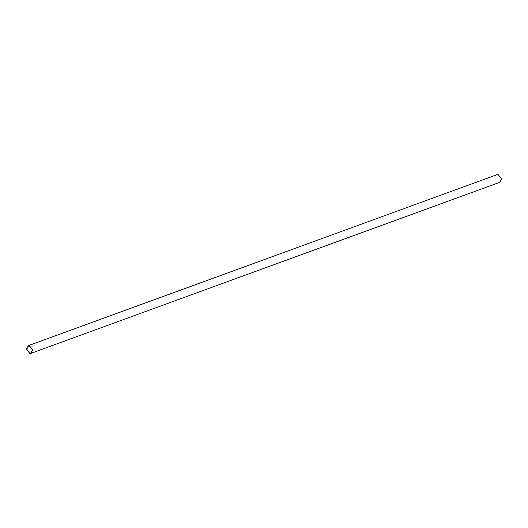 <?xml version="1.0" encoding="UTF-8"?>
<svg xmlns="http://www.w3.org/2000/svg" width="528" height="528" viewBox="0 0 528 528"><rect width="100%" height="100%" fill="white"/><g stroke="black" fill="none" stroke-linecap="round" stroke-linejoin="round"><path stroke-width="0.79" d="M28.189 345.708L497.033 174.669L498.076 174.537L501.6 178.768L499.811 182.292L30.967 353.331L29.924 353.463L26.4 349.232L28.189 345.708L29.231 345.576L32.756 349.807L30.967 353.331M32.432 349.78L29.264 345.972L28.327 346.091L26.717 349.259L29.885 353.067L30.829 352.948L32.432 349.78"/></g></svg>
